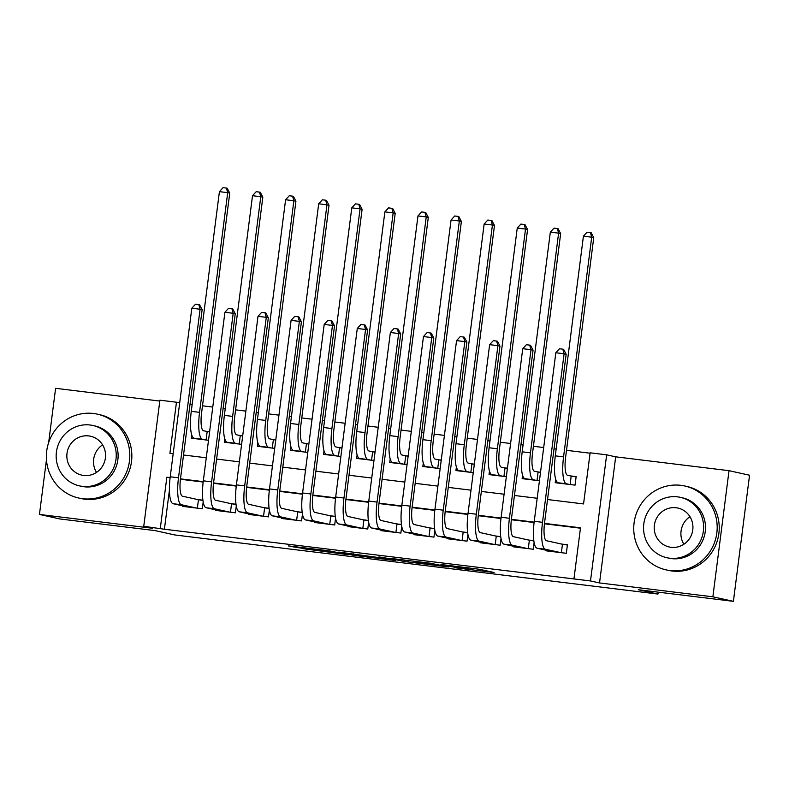 <?xml version="1.0" encoding="UTF-8"?>
<svg xmlns="http://www.w3.org/2000/svg" width="789" height="789" viewBox="0 0 789 789"><rect width="100%" height="100%" fill="white"/><g stroke="black" fill="none" stroke-linecap="round" stroke-linejoin="round"><path stroke-width="1.18" d="M454.247 567.656L494.141 572.528L479.534 569.293L440.972 564.5L460.746 567.399L446.752 565.999L468.242 569.056L454.247 567.656M301.26 548.444L347.811 554.637L329.151 550.821L288.379 545.909L297.354 547.576L331.133 551.393L340.947 553.582L301.26 548.444M169.418 490.127L164.408 529.241L143.756 526.302L159.911 400.191L176.46 402.212L169.911 453.34L173.176 453.744M733.395 601.346L712.871 596.809L729.026 470.688L749.55 475.225L733.395 601.346L638.252 589.708L657.957 594.058L174.813 534.962L155.117 530.612L59.974 518.975L39.45 514.438L152.79 528.305L143.756 526.302M729.026 470.688L615.686 456.831L599.532 582.943L712.871 596.809M599.532 582.943L590.497 580.951L573.948 578.929L580.507 527.802L544.489 523.393M164.408 529.241L573.948 578.929M403.909 561.472L448.833 566.985L430.173 563.178L389.302 558.237L403.909 561.472L404.096 559.993M395.782 560.565L353.393 555.298L338.797 552.063L382.606 558.099L385.15 558.346L378.858 556.945L383.474 557.517L395.822 560.249M159.802 401.068L55.605 388.316L48.652 442.599M46.462 459.681L39.45 514.438M209.608 431.77L206.353 431.376M242.696 435.814L239.452 435.42M275.785 439.868L272.54 439.473M308.884 443.911L305.629 443.517M341.972 447.965L338.728 447.56M375.061 452.008L371.816 451.614M408.16 456.062L404.905 455.657M441.248 460.105L437.994 459.711M474.337 464.149L471.092 463.754M507.435 468.202L504.181 467.798M540.524 472.246L537.27 471.852M546.55 550.318L546.481 550.87L566.334 553.296L567.419 544.775L561.63 544.075M513.452 546.264L513.383 546.826L533.236 549.252L534.114 542.457M480.363 542.221L480.294 542.773L500.147 545.209L501.015 538.414M447.274 538.177L447.205 538.729L467.058 541.155L467.926 534.37M414.186 534.123L414.107 534.676L433.96 537.112L434.838 530.316M381.087 530.08L381.018 530.632L400.871 533.058L401.739 526.273M347.998 526.026L347.929 526.588L367.782 529.015L368.65 522.219M314.91 521.983L314.831 522.535L334.694 524.971L335.562 518.176M281.811 517.939L281.742 518.491L301.595 520.918L302.463 514.132M248.722 513.886L248.653 514.438L268.507 516.874L269.374 510.079M215.634 509.842L215.555 510.394L235.418 512.82L236.286 506.035M580.448 528.196L544.44 523.788M534.094 522.525L511.351 519.744M500.995 518.481L478.252 515.7M467.907 514.428L445.164 511.647M434.818 510.384L412.075 507.603M401.719 506.331L378.976 503.55M368.631 502.287L345.888 499.506M335.542 498.244L312.799 495.462M302.443 494.19L279.71 491.409M269.355 490.147L246.612 487.365M236.266 486.093L213.523 483.312M203.167 482.049L180.434 479.268M533.828 540.672L528.541 540.021M500.739 536.619L495.453 535.978M467.65 532.575L462.354 531.924M434.552 528.522L429.265 527.88M401.463 524.478L396.177 523.827M368.374 520.434L363.078 519.783M335.276 516.381L329.989 515.74M302.187 512.337L296.901 511.686M269.098 508.284L263.802 507.643M236 504.24L230.713 503.589M202.911 500.196L197.625 499.545M203.187 501.982L202.319 508.777L182.466 506.351L182.535 505.788M590.054 453.202L566.512 450.322M556.156 449.059L554.036 448.803M543.69 447.531L533.413 446.278M523.068 445.016L520.947 444.749M510.601 443.487L500.325 442.234M489.969 440.962L487.858 440.706M477.503 439.443L467.236 438.181M456.88 436.919L454.76 436.662M444.414 435.39L434.137 434.137M423.792 432.865L421.671 432.609M411.325 431.346L401.049 430.084M390.693 428.822L388.582 428.565M378.227 427.293L367.96 426.04M357.604 424.778L355.484 424.512M345.138 423.249L334.861 421.997M324.516 420.724L322.395 420.468M312.049 419.206L301.773 417.943M291.417 416.681L289.307 416.424M278.951 415.152L268.684 413.9M258.328 412.627L256.208 412.371M245.862 411.108L235.586 409.846M225.24 408.584L223.119 408.327M212.774 407.055L202.497 405.802M192.151 404.54L190.031 404.274M555.663 479.16L555.209 482.7L575.063 485.127L576.157 476.605L570.368 475.895M522.574 475.106L522.121 478.647L539.429 480.767M489.476 471.063L489.022 474.603L506.341 476.724M456.387 467.019L455.934 470.56L473.252 472.67M423.298 462.965L422.845 466.506L440.154 468.627M390.2 458.922L389.746 462.462L407.065 464.583M357.111 454.868L356.658 458.409L373.976 460.529M324.023 450.825L323.569 454.365L340.878 456.486M290.924 446.781L290.47 450.322L307.789 452.432M257.835 442.728L257.382 446.268L274.7 448.389M224.747 438.684L224.293 442.225L241.602 444.345M191.658 434.631L191.204 438.171L208.513 440.292M657.957 594.058L658.204 592.144M179.685 402.923L176.46 402.212M547.536 499.536L583.554 503.934L590.113 452.807L606.652 454.829L590.497 580.951M615.686 456.831L606.652 454.829M170.128 477.601L166.854 477.197L160.305 528.334M534.133 522.131L511.39 519.34M501.045 518.077L478.302 515.296M467.956 514.034L445.213 511.252M434.857 509.98L412.124 507.199M401.769 505.936L379.026 503.155M368.68 501.893L345.937 499.102M335.581 497.839L312.848 495.058M302.493 493.796L279.75 491.014M269.404 489.742L246.661 486.961M236.305 485.699L213.572 482.917M203.217 481.645L180.474 478.864M183.531 455.006L206.274 457.788M216.62 459.06L239.363 461.841M249.718 463.104L272.452 465.885M282.807 467.147L305.55 469.928M315.896 471.201L338.639 473.982M348.994 475.244L371.727 478.026M382.083 479.298L404.826 482.079M415.172 483.341L437.915 486.123M448.26 487.385L471.003 490.166M481.359 491.439L504.102 494.22M514.448 495.482L537.191 498.263M170.089 477.917L166.854 477.197M441.584 566.048L430.567 563.395L414.886 561.61L423.9 563.632L441.584 566.048M373.779 557.537L391.423 559.756L373.779 557.537M570.112 484.525L571.197 476.083L567.538 475.274A17.19 4.182 -83 0 1 565.614 457.324L593.752 237.637L591.701 237.183L563.563 456.87A25.781 6.282 97 0 0 566.443 483.795L569.273 484.416M571.197 476.083L576.128 476.872M583.426 236.167L587.095 232.183L590.399 232.587L591.701 237.183L583.426 236.167L555.288 455.855A25.781 6.282 97 0 0 558.168 482.779L560.999 483.41M590.399 232.587L591.227 232.765L593.752 237.637M561.374 552.694L562.458 544.252L546.481 540.721A17.19 4.182 -83 0 1 544.568 522.772L566.157 354.212L564.105 353.758L542.507 522.318A25.781 6.282 97 0 0 545.396 549.243L560.545 552.596M555.831 352.752L559.5 348.758L562.804 349.162L564.105 353.758L555.831 352.752L534.242 521.302A25.781 6.282 97 0 0 537.122 548.237L552.27 551.58M562.458 544.252L567.39 545.041M562.804 349.162L563.622 349.349L566.157 354.212M740.95 542.368A42.971 41.659 -77.5 0 0 741.946 534.557M683.876 544.242A19.932 19.331 102.5 0 1 689.961 516.706M670.009 570.555A42.971 41.659 -77.5 0 0 716.53 534.972A42.971 41.659 -77.5 0 0 684.734 485.985A42.971 41.659 -77.5 0 0 680.927 485.334A42.971 41.659 -77.5 0 0 634.395 520.908A42.971 41.659 -77.5 0 0 666.192 569.895A42.971 41.659 -77.5 0 0 670.009 570.555M666.192 569.895L668.244 570.348A42.971 41.659 -77.5 0 0 672.06 571.009A42.971 41.659 -77.5 0 0 718.582 535.425A42.971 41.659 -77.5 0 0 686.785 486.438L684.734 485.985M680.256 497.317L682.14 497.741A30.939 29.992 102.5 0 1 705.031 533.009A30.939 29.992 102.5 0 1 671.538 558.622A30.939 29.992 102.5 0 1 668.786 558.148L666.902 557.734A30.939 29.992 -77.5 0 0 669.644 558.208A30.939 29.992 -77.5 0 0 703.147 532.585A30.939 29.992 -77.5 0 0 680.256 497.317A30.939 29.992 -77.5 0 0 677.504 496.853A30.939 29.992 -77.5 0 0 644.011 522.466A30.939 29.992 -77.5 0 0 666.902 557.734M676.114 507.761A19.932 19.331 -77.5 0 0 654.525 524.261A19.932 19.331 -77.5 0 0 669.279 546.994A19.932 19.331 -77.5 0 0 671.044 547.3A19.932 19.331 -77.5 0 0 692.634 530.79A19.932 19.331 -77.5 0 0 677.879 508.057A19.932 19.331 -77.5 0 0 676.114 507.761M96.495 472.404A19.932 19.331 102.5 0 1 102.58 444.858M82.628 498.707A42.971 41.659 -77.5 0 0 129.149 463.133A42.971 41.659 -77.5 0 0 97.353 414.146A42.971 41.659 -77.5 0 0 93.546 413.495A42.971 41.659 -77.5 0 0 47.015 449.069A42.971 41.659 -77.5 0 0 78.811 498.056A42.971 41.659 -77.5 0 0 82.628 498.707M78.811 498.056L80.863 498.51A42.971 41.659 -77.5 0 0 84.679 499.161A42.971 41.659 -77.5 0 0 131.201 463.587A42.971 41.659 -77.5 0 0 99.404 414.6L97.353 414.146M92.875 425.478L94.759 425.892A30.939 29.992 102.5 0 1 117.65 461.161A30.939 29.992 102.5 0 1 84.157 486.774A30.939 29.992 102.5 0 1 81.405 486.31L79.521 485.886A30.939 29.992 -77.5 0 0 82.263 486.359A30.939 29.992 -77.5 0 0 115.766 460.746A30.939 29.992 -77.5 0 0 92.875 425.478A30.939 29.992 -77.5 0 0 90.124 425.005A30.939 29.992 -77.5 0 0 56.63 450.618A30.939 29.992 -77.5 0 0 79.521 485.886M88.733 435.913A19.932 19.331 -77.5 0 0 67.144 452.422A19.932 19.331 -77.5 0 0 81.898 475.146A19.932 19.331 -77.5 0 0 83.664 475.451A19.932 19.331 -77.5 0 0 105.253 458.942A19.932 19.331 -77.5 0 0 90.498 436.218A19.932 19.331 -77.5 0 0 88.733 435.913M537.023 480.471L538.098 472.029L534.439 471.22A17.19 4.182 -83 0 1 532.516 453.271L560.663 233.593L558.612 233.14L530.464 452.817A25.781 6.282 97 0 0 533.354 479.742L536.185 480.373M538.098 472.029L540.504 472.414M550.337 232.124L554.006 228.129L557.31 228.534L558.612 233.14L550.337 232.124L522.19 451.811A25.781 6.282 97 0 0 525.079 478.736L527.91 479.357M557.31 228.534L558.129 228.721L560.663 233.593M503.924 476.428L505.009 467.985L501.35 467.177A17.19 4.182 -83 0 1 499.427 449.227L527.575 229.54L525.513 229.086L497.376 448.773A25.781 6.282 97 0 0 500.256 475.698L503.086 476.319M505.009 467.985L507.406 468.37M517.249 228.08L520.908 224.086L524.221 224.49L525.513 229.086L517.249 228.08L489.101 447.757A25.781 6.282 97 0 0 491.981 474.682L494.821 475.313M524.221 224.49L525.04 224.668L527.575 229.54M470.836 472.374L471.921 463.942L468.262 463.133A17.19 4.182 -83 0 1 466.338 445.183L494.476 225.496L492.425 225.043L464.287 444.73A25.781 6.282 97 0 0 467.167 471.654L469.997 472.276M471.921 463.942L474.317 464.317M484.15 224.027L487.819 220.032L491.123 220.437L492.425 225.043L484.15 224.027L456.012 443.714A25.781 6.282 97 0 0 458.892 470.638L461.723 471.26M491.123 220.437L491.951 220.624L494.476 225.496M437.747 468.331L438.822 459.888L435.163 459.08A17.19 4.182 -83 0 1 433.24 441.13L461.387 221.443L459.336 220.989L431.188 440.676A25.781 6.282 97 0 0 434.078 467.601L436.909 468.232M438.822 459.888L441.229 460.273M451.061 219.983L454.73 215.989L458.034 216.393L459.336 220.989L451.061 219.983L422.914 439.67A25.781 6.282 97 0 0 425.804 466.595L428.634 467.216M458.034 216.393L458.853 216.571L461.387 221.443M528.285 548.651L529.37 540.209L513.392 536.678A17.19 4.182 -83 0 1 511.469 518.728L533.068 350.168L531.007 349.714L509.418 518.274A25.781 6.282 97 0 0 512.298 545.199L527.446 548.542M522.742 348.699L526.401 344.714L529.715 345.118L531.007 349.714L522.742 348.699L501.143 517.259A25.781 6.282 97 0 0 504.033 544.183L519.172 547.536M529.37 540.209L533.867 540.929M529.715 345.118L530.533 345.296L533.068 350.168M495.196 544.597L496.271 536.155L480.304 532.624A17.19 4.182 -83 0 1 478.381 514.675L499.97 346.124L497.918 345.671L476.329 514.221A25.781 6.282 97 0 0 479.209 541.146L494.358 544.499M489.644 344.655L493.312 340.661L496.626 341.065L497.918 345.671L489.644 344.655L468.055 513.215A25.781 6.282 97 0 0 470.934 540.14L486.083 543.483M496.271 536.155L500.768 536.875M496.626 341.065L497.445 341.252L499.97 346.124M462.098 540.554L463.182 532.111L447.205 528.581A17.19 4.182 -83 0 1 445.292 510.631L466.881 342.071L464.829 341.617L443.231 510.177A25.781 6.282 97 0 0 446.12 537.102L461.269 540.445M456.555 340.611L460.224 336.617L463.528 337.021L464.829 341.617L456.555 340.611L434.966 509.161A25.781 6.282 97 0 0 437.846 536.086L452.994 539.439M463.182 532.111L467.68 532.831M463.528 337.021L464.346 337.199L466.881 342.071M429.009 536.5L430.094 528.058L414.117 524.527A17.19 4.182 -83 0 1 412.193 506.577L433.792 338.027L431.741 337.574L410.142 506.124A25.781 6.282 97 0 0 413.022 533.058L428.171 536.402M423.466 336.558L427.125 332.573L430.439 332.978L431.741 337.574L423.466 336.558L401.867 505.118A25.781 6.282 97 0 0 404.757 532.042L419.896 535.386M430.094 528.058L434.591 528.778M430.439 332.978L431.258 333.155L433.792 338.027M404.649 464.287L405.733 455.845L402.074 455.036A17.19 4.182 -83 0 1 400.151 437.086L428.299 217.399L426.238 216.945L398.1 436.633A25.781 6.282 97 0 0 400.98 463.557L403.81 464.179M405.733 455.845L408.13 456.229M417.973 215.93L421.632 211.945L424.946 212.349L426.238 216.945L417.973 215.93L389.825 435.617A25.781 6.282 97 0 0 392.705 462.541L395.545 463.173M424.946 212.349L425.764 212.527L428.299 217.399M395.92 532.457L396.995 524.014L381.028 520.484A17.19 4.182 -83 0 1 379.105 502.534L400.694 333.974L398.642 333.52L377.053 502.08A25.781 6.282 97 0 0 379.933 529.005L395.082 532.358M390.368 332.514L394.036 328.52L397.35 328.924L398.642 333.52L390.368 332.514L368.779 501.064A25.781 6.282 97 0 0 371.658 527.999L386.807 531.342M396.995 524.014L401.493 524.734M397.35 328.924L398.169 329.112L400.694 333.974M371.56 460.234L372.645 451.791L368.986 450.983A17.19 4.182 -83 0 1 367.063 433.033L395.2 213.346L393.149 212.902L365.011 432.579A25.781 6.282 97 0 0 367.891 459.504L370.722 460.135M372.645 451.791L375.041 452.176M384.874 211.886L388.543 207.892L391.847 208.296L393.149 212.902L384.874 211.886L356.736 431.573A25.781 6.282 97 0 0 359.616 458.498L362.447 459.119M391.847 208.296L392.675 208.483L395.2 213.346M362.822 528.403L363.907 519.971L347.929 516.44A17.19 4.182 -83 0 1 346.016 498.49L367.605 329.93L365.554 329.477L343.965 498.037A25.781 6.282 97 0 0 346.844 524.961L361.993 528.305M357.279 328.461L360.948 324.476L364.252 324.881L365.554 329.477L357.279 328.461L335.69 497.021A25.781 6.282 97 0 0 338.57 523.945L353.719 527.299M363.907 519.971L368.404 520.681M364.252 324.881L365.07 325.058L367.605 329.93M338.471 456.19L339.546 447.748L335.887 446.939A17.19 4.182 -83 0 1 333.964 428.989L362.112 209.302L360.06 208.848L331.913 428.535A25.781 6.282 97 0 0 334.802 455.46L337.633 456.081M339.546 447.748L341.953 448.132M351.786 207.842L355.454 203.848L358.758 204.252L360.06 208.848L351.786 207.842L323.648 427.52A25.781 6.282 97 0 0 326.528 454.444L329.358 455.075M358.758 204.252L359.577 204.43L362.112 209.302M329.733 524.36L330.818 515.917L314.841 512.386A17.19 4.182 -83 0 1 312.917 494.437L334.516 325.887L332.465 325.433L310.866 493.983A25.781 6.282 97 0 0 313.746 520.908L328.895 524.261M324.19 324.417L327.849 320.423L331.163 320.827L332.465 325.433L324.19 324.417L302.591 492.977A25.781 6.282 97 0 0 305.481 519.902L320.63 523.245M330.818 515.917L335.315 516.637M331.163 320.827L331.982 321.015L334.516 325.887M305.373 452.136L306.457 443.694L302.798 442.895A17.19 4.182 -83 0 1 300.875 424.936L329.023 205.258L326.971 204.805L298.824 424.482A25.781 6.282 97 0 0 301.704 451.416L304.544 452.038M306.457 443.694L308.854 444.079M318.697 203.789L322.356 199.795L325.67 200.199L326.971 204.805L318.697 203.789L290.549 423.476A25.781 6.282 97 0 0 293.429 450.401L296.269 451.022M325.67 200.199L326.488 200.386L329.023 205.258M296.644 520.316L297.719 511.874L281.752 508.343A17.19 4.182 -83 0 1 279.829 490.393L301.418 321.833L299.366 321.379L277.777 489.939A25.781 6.282 97 0 0 280.657 516.864L295.806 520.207M291.092 320.373L294.761 316.379L298.074 316.784L299.366 321.379L291.092 320.373L269.503 488.924A25.781 6.282 97 0 0 272.383 515.848L287.531 519.201M297.719 511.874L302.217 512.594M298.074 316.784L298.893 316.961L301.418 321.833M272.284 448.093L273.369 439.651L269.71 438.842A17.19 4.182 -83 0 1 267.787 420.892L295.924 201.205L293.873 200.751L265.735 420.438A25.781 6.282 97 0 0 268.615 447.363L271.446 447.994M273.369 439.651L275.765 440.035M285.598 199.745L289.267 195.751L292.581 196.155L293.873 200.751L285.598 199.745L257.461 419.423A25.781 6.282 97 0 0 260.34 446.357L263.171 446.978M292.581 196.155L293.4 196.333L295.924 201.205M263.546 516.262L264.631 507.82L248.663 504.289A17.19 4.182 -83 0 1 246.74 486.34L268.329 317.789L266.278 317.336L244.689 485.886A25.781 6.282 97 0 0 247.568 512.811L262.717 516.164M258.003 316.32L261.672 312.336L264.976 312.74L266.278 317.336L258.003 316.32L236.414 484.88A25.781 6.282 97 0 0 239.294 511.805L254.443 515.148M264.631 507.82L269.128 508.54M264.976 312.74L265.804 312.917L268.329 317.789M239.195 444.049L240.27 435.607L236.611 434.798A17.19 4.182 -83 0 1 234.698 416.848L262.836 197.161L260.784 196.708L232.637 416.395A25.781 6.282 97 0 0 235.526 443.319L238.357 443.941M240.27 435.607L242.677 435.992M252.51 195.692L256.178 191.707L259.482 192.112L260.784 196.708L252.51 195.692L224.372 415.379A25.781 6.282 97 0 0 227.252 442.304L230.082 442.935M259.482 192.112L260.301 192.289L262.836 197.161M230.457 512.219L231.542 503.776L215.565 500.246A17.19 4.182 -83 0 1 213.641 482.296L235.24 313.736L233.189 313.282L211.59 481.842A25.781 6.282 97 0 0 214.48 508.767L229.619 512.11M224.914 312.276L228.573 308.282L231.887 308.686L233.189 313.282L224.914 312.276L203.315 480.826A25.781 6.282 97 0 0 206.205 507.751L221.354 511.104M231.542 503.776L236.039 504.496M231.887 308.686L232.706 308.874L235.24 313.736M206.097 439.996L207.182 431.553L203.523 430.745A17.19 4.182 -83 0 1 201.599 412.795L229.747 193.108L227.696 192.654L199.548 412.341A25.781 6.282 97 0 0 202.428 439.266L205.268 439.897M207.182 431.553L209.578 431.938M219.421 191.648L223.08 187.654L226.394 188.058L227.696 192.654L219.421 191.648L191.273 411.335A25.781 6.282 97 0 0 194.163 438.26L196.994 438.881M226.394 188.058L227.212 188.246L229.747 193.108M197.368 508.165L198.453 499.733L182.476 496.202A17.19 4.182 -83 0 1 180.553 478.252L202.142 309.692L200.09 309.239L178.501 477.799A25.781 6.282 97 0 0 181.381 504.723L196.53 508.067M191.816 308.223L195.485 304.238L198.798 304.643L200.09 309.239L191.816 308.223L170.227 476.783A25.781 6.282 97 0 0 173.107 503.707L188.255 507.051M198.453 499.733L202.951 500.443M198.798 304.643L199.617 304.82L202.142 309.692M468.4 567.853L468.242 569.056M467.177 567.705L467.029 568.79M408.16 560.486L407.962 562.054M357.654 554.312L357.447 555.87M353.59 553.809L353.393 555.298M297.433 546.945L297.354 547.576M293.37 546.442L293.301 547.004M307.01 549.144L306.941 549.696M566.443 483.795L558.168 482.779M563.563 456.87L555.288 455.855M545.396 549.243L537.122 548.237M542.507 522.318L534.242 521.302M533.354 479.742L525.079 478.736M530.464 452.817L522.19 451.811M500.256 475.698L491.981 474.682M497.376 448.773L489.101 447.757M467.167 471.654L458.892 470.638M464.287 444.73L456.012 443.714M434.078 467.601L425.804 466.595M431.188 440.676L422.914 439.67M512.298 545.199L504.033 544.183M509.418 518.274L501.143 517.259M479.209 541.146L470.934 540.14M476.329 514.221L468.055 513.215M446.12 537.102L437.846 536.086M443.231 510.177L434.966 509.161M413.022 533.058L404.757 532.042M410.142 506.124L401.867 505.118M400.98 463.557L392.705 462.541M398.1 436.633L389.825 435.617M379.933 529.005L371.658 527.999M377.053 502.08L368.779 501.064M367.891 459.504L359.616 458.498M365.011 432.579L356.736 431.573M346.844 524.961L338.57 523.945M343.965 498.037L335.69 497.021M334.802 455.46L326.528 454.444M331.913 428.535L323.648 427.52M313.746 520.908L305.481 519.902M310.866 493.983L302.591 492.977M301.704 451.416L293.429 450.401M298.824 424.482L290.549 423.476M280.657 516.864L272.383 515.848M277.777 489.939L269.503 488.924M268.615 447.363L260.34 446.357M265.735 420.438L257.461 419.423M247.568 512.811L239.294 511.805M244.689 485.886L236.414 484.88M235.526 443.319L227.252 442.304M232.637 416.395L224.372 415.379M214.48 508.767L206.205 507.751M211.59 481.842L203.315 480.826M202.428 439.266L194.163 438.26M199.548 412.341L191.273 411.335M181.381 504.723L173.107 503.707M178.501 477.799L170.227 476.783M468.715 567.893L468.558 569.155M461.131 566.966L461.062 567.498"/></g></svg>
